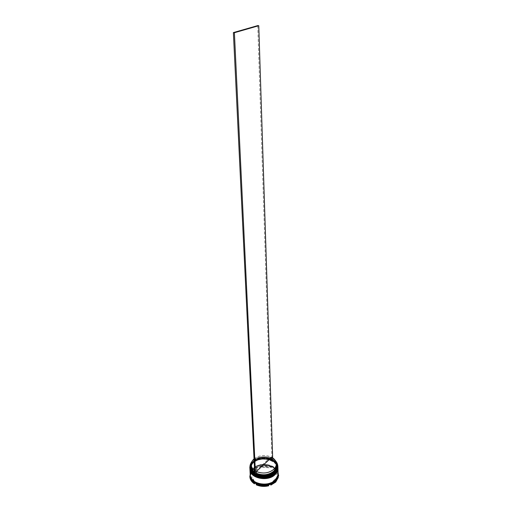 <?xml version="1.0" encoding="UTF-8"?>
<svg xmlns="http://www.w3.org/2000/svg" width="512" height="512" viewBox="0 0 512 512"><rect width="100%" height="100%" fill="white"/><g stroke="black" fill="none" stroke-linecap="round" stroke-linejoin="round"><path stroke-width="0.38" stroke-dasharray="2.56 1.92" d="M251.2 464.499L252.704 461.888C257.798 457.12 264.006 456.07 271.328 458.752L271.885 458.234C264.851 455.52 258.534 456.288 252.915 460.538L251.91 461.574M254.771 474.01L255.584 474.445M251.974 461.453L252.851 460.57C258.31 455.315 270.528 455.373 275.456 460.685M268.154 476.397L274.861 472.89C269.773 478.093 257.773 478.272 252.794 473.229L250.144 467.93C250.067 465.562 251.059 463.418 253.107 461.517C260.314 454.33 277.882 458.035 277.626 466.829L274.861 472.89C285.869 462.918 263.226 451.488 253.107 461.517C247.002 466.63 250.931 475.366 260.352 476.71M277.901 466.618C278.163 457.638 260.237 453.869 252.877 461.197C250.784 463.136 249.779 465.318 249.856 467.744M274.893 473.939L268.07 477.485L274.893 473.939C285.888 463.968 263.27 452.525 253.158 462.566C260.358 455.373 277.914 459.078 277.651 467.878L274.893 473.939M260.525 477.786C257.37 477.254 254.822 476.096 252.87 474.31L250.202 468.979C250.125 466.605 251.11 464.467 253.158 462.566C247.027 467.706 251.04 476.499 260.525 477.786M277.92 467.494C277.958 458.598 260.218 454.976 252.928 462.24C250.893 464.128 249.882 466.259 249.901 468.614M250.285 475.949L252.442 470.227L253.286 469.363C258.624 464.166 270.509 464.122 275.52 469.299L278.125 474.835M250.208 474.47L250.618 473.011L250.208 473.606L252.941 469.517L257.37 466.79L260.55 465.811L259.891 465.971L259.917 466.451L271.974 467.347L271.283 466.611L273.766 467.808L278.298 475.731M260.429 477.21C250.982 475.891 247.014 467.136 253.133 462.01C263.245 451.974 285.882 463.411 274.88 473.382C267.859 480.787 249.958 477.101 250.17 468.422C250.093 466.048 251.078 463.91 253.133 462.01C260.333 454.816 277.894 458.522 277.638 467.322C277.67 469.523 276.749 471.546 274.88 473.382L268.115 476.902M249.888 468.339C249.843 465.952 250.854 463.802 252.915 461.894C260.23 454.598 278.042 458.285 277.914 467.213M260.602 478.285C251.091 477.024 247.034 468.205 253.184 463.053C263.29 453.011 285.901 464.454 274.912 474.432C267.898 481.85 250.01 478.157 250.227 469.472C250.15 467.098 251.136 464.954 253.184 463.053C260.378 455.859 277.926 459.565 277.67 468.371C277.702 470.579 276.781 472.602 274.912 474.432L268.032 477.99M249.946 469.389C249.901 467.002 250.906 464.851 252.966 462.938C260.275 455.642 278.074 459.328 277.946 468.262M250.234 474.912C250.15 472.48 251.155 470.285 253.235 468.333C260.544 460.966 278.362 464.774 278.099 473.792M250.24 475.085C250.221 472.71 251.226 470.579 253.248 468.678C260.493 461.376 278.138 465.03 278.099 473.965M252.653 472.186L252.685 472.877L254.406 470.765L256.832 469.043L256.8 468.358L252.653 472.186L254.374 470.074L256.8 468.358M271.712 457.286L271.77 459.04L274.202 460.845L276.371 465.574M271.77 459.04L274.592 461.011L276.301 463.488M275.354 460.627L272.621 458.605L272.659 457.869M272.064 459.13L272.621 458.605L271.942 458.176L272.685 458.554M265.965 484.218L265.997 484.909L259.213 484.384L259.181 483.686L265.965 484.218L259.181 483.686M275.885 478.419L275.91 479.11L271.802 483.072L271.782 482.374L275.885 478.419L271.782 482.374M273.997 469.645L276.653 474.688L273.997 469.645L276.634 473.997M262.49 466.605L262.515 467.29L269.12 467.782L269.094 467.098L262.49 466.605L269.094 467.098M265.997 484.909L259.213 484.384M275.91 479.11L271.802 483.072M274.016 470.336L276.653 474.688M262.515 467.29L269.12 467.782M252.685 472.877L256.832 469.043M268.685 485.805L256.275 484.838M278.336 477.882L270.842 485.12M273.786 468.288C276.838 470.221 278.445 472.678 278.618 475.661M259.917 466.451C264.166 465.478 268.186 465.779 271.974 467.347M250.208 473.606L250.234 474.086L257.818 467.098L257.792 466.618M250.234 474.086C251.36 470.97 253.888 468.64 257.818 467.098M273.766 467.808L275.904 469.453L278.067 472.608M259.891 465.971C264.147 464.998 268.166 465.299 271.955 466.867M254.778 474.106L255.43 473.504L254.726 473.069M254.445 483.846L249.869 475.226M249.869 476.813L249.894 475.712M267.974 485.056L256.928 484.198M277.907 477.581L271.232 484.026M274.022 468.032L278.323 475.11M260.55 465.811L271.283 466.611M250.618 473.011L257.37 466.79M254.157 482.701L250.106 475.462M254.24 481.024L251.744 476.576M254.272 481.715L251.776 477.261M255.43 473.504L255.706 472.877L254.688 472.218M251.296 466.579L253.082 461.696C257.99 457.094 263.974 456.083 271.034 458.662L271.328 458.752M255.706 472.877L255.622 471.11L254.605 470.458M254.042 458.886C259.091 455.168 264.736 454.515 270.976 456.909L271.034 458.662M255.622 471.11L270.976 456.909M271.942 458.176L257.754 25.6M249.869 467.955C249.862 465.606 250.874 463.494 252.902 461.613C260.179 454.368 277.894 457.958 277.901 466.829C277.798 457.811 260.262 454.323 252.966 461.498C250.573 464.154 249.536 466.304 249.869 467.949M277.914 467.072C278.131 458.112 260.243 454.368 252.902 461.683C250.822 463.616 249.811 465.786 249.882 468.198M249.926 469.005C249.914 466.65 250.925 464.538 252.954 462.656C260.224 455.405 277.92 459.002 277.933 467.878C277.824 458.854 260.307 455.36 253.018 462.541C250.624 465.203 249.594 467.36 249.926 468.998M277.939 468.122C278.157 459.155 260.288 455.405 252.954 462.726C250.874 464.659 249.869 466.835 249.933 469.248M250.381 476.026C250.01 473.325 250.976 470.88 253.286 468.698C260.858 461.037 279.347 465.555 278.042 474.918M275.264 479.981C286.381 469.798 263.494 458.106 253.267 468.352C248.749 473.453 249.517 478.067 255.558 482.195C262.835 485.274 269.402 484.538 275.264 479.981M253.402 468.717C251.386 470.643 250.426 472.762 250.522 475.066C250.163 483.597 268.166 487.507 275.136 479.962C276.979 478.112 277.875 476.115 277.824 473.971C278.221 465.318 260.57 461.395 253.402 468.717M252.442 470.227L252.07 470.406M250.144 467.93L250.17 468.422M250.202 468.979L250.227 469.472M274.202 460.845L274.592 461.011M277.651 467.878L277.67 468.371M277.626 466.829L277.638 467.322M275.52 469.299L275.904 469.453M253.082 461.696L252.704 461.888"/><path stroke-width="0.77" d="M251.91 461.574L251.891 461.594C248.55 466.266 249.51 470.4 254.771 474.01M272.659 457.869L258.758 25.715L257.754 25.6L233.382 32.589L254.778 474.106L255.584 474.445C262.835 477.312 269.299 476.512 274.982 472.051C278.56 468.198 278.688 464.403 275.373 460.653L277.882 465.984C277.914 468.23 276.973 470.291 275.066 472.16C267.898 479.718 249.6 475.955 249.824 467.11L251.974 461.453M249.824 467.11L252.55 473.146C257.638 478.291 269.888 478.106 275.085 472.794L277.882 465.984M268.07 477.485L260.525 477.786L268.07 477.485M249.901 468.614L252.634 474.221C257.728 479.354 269.933 479.155 275.117 473.85L277.92 467.494M278.099 473.965L278.125 474.835C278.163 477.094 277.229 479.168 275.334 481.043C268.224 488.646 250.074 484.851 250.285 475.949L250.24 475.085M250.208 474.47L249.869 476.813C250.067 479.603 251.597 481.946 254.445 483.846L254.426 483.36C251.571 481.459 250.042 479.117 249.843 476.333M278.298 475.731L278.611 476.243L278.323 475.11L277.907 477.581L278.323 477.395L275.718 481.594L270.822 484.634L271.232 484.026L267.974 485.056L268.666 485.318C264.269 486.349 260.128 486.022 256.25 484.352L256.928 484.198L254.157 482.701L254.426 483.36M277.914 467.213L277.92 467.315C277.952 469.568 277.011 471.629 275.104 473.498C267.942 481.062 249.67 477.299 249.894 468.442L249.888 468.339M277.946 468.262L277.946 468.365C277.984 470.618 277.043 472.678 275.136 474.554C267.987 482.125 249.728 478.355 249.946 469.491L249.946 469.389M277.946 468.365L278.099 473.792C278.131 476.058 277.203 478.125 275.302 480.006C268.186 487.603 250.016 483.808 250.234 474.912L249.946 469.491M278.106 474.144C278.144 476.403 277.21 478.47 275.315 480.352C268.198 487.949 250.035 484.16 250.253 475.258M278.323 477.395L275.731 482.08L270.842 485.12L270.822 484.634M271.712 457.286C274.618 458.957 276.154 461.133 276.32 463.814C276.352 465.83 275.507 467.667 273.786 469.338C268.685 473.331 262.88 474.054 256.365 471.507L271.712 457.286M276.32 463.814L276.371 465.574C276.403 467.59 275.558 469.434 273.843 471.104C268.749 475.104 262.95 475.821 256.448 473.274L256.365 471.507M276.301 463.488C277.446 466.387 276.755 469.107 274.227 471.654C268.941 475.808 262.918 476.557 256.173 473.901L256.448 473.274M255.584 474.445L256.173 473.901M268.666 485.318L268.685 485.805C264.288 486.835 260.147 486.509 256.275 484.838L256.25 484.352M278.067 472.608L278.611 476.243M278.605 475.174L278.592 475.757M254.726 473.069C251.398 470.662 250.221 467.808 251.2 464.499M254.688 472.218C252.57 470.637 251.443 468.755 251.296 466.579L251.206 464.826C251.136 462.618 252.083 460.634 254.042 458.886M254.605 470.458C252.486 468.877 251.354 466.995 251.206 464.826M258.758 25.715L234.394 32.723L233.382 32.589M255.52 474.502L234.394 32.723M260.352 476.71L268.154 476.397M249.882 468.198L249.882 468.23C249.664 477.088 267.936 480.851 275.098 473.286C277.011 471.418 277.946 469.357 277.914 467.104L277.914 467.04C277.946 469.286 277.005 471.347 275.098 473.216C267.936 480.781 249.658 477.018 249.875 468.16L249.869 467.955M268.115 476.902L260.429 477.21M275.085 473.35C276.992 471.488 277.933 469.408 277.914 467.104L277.914 467.072M275.117 474.4C277.024 472.538 277.965 470.458 277.939 468.16L277.939 468.09C277.971 470.336 277.037 472.403 275.13 474.272C267.974 481.837 249.715 478.074 249.933 469.21L249.939 469.28C249.715 478.144 267.974 481.907 275.13 474.342C277.037 472.474 277.978 470.406 277.939 468.16L277.939 468.122M268.032 477.99L260.602 478.285M249.933 469.248L249.939 469.28C249.824 478.285 267.885 481.952 275.059 474.458M278.042 474.918L275.277 480.333C268.474 487.578 251.136 484.499 250.381 476.026M249.869 467.949L249.882 468.23C249.766 477.235 267.846 480.89 275.027 473.402M249.894 468.442L249.907 468.794M277.92 467.315L277.926 467.667"/></g></svg>
